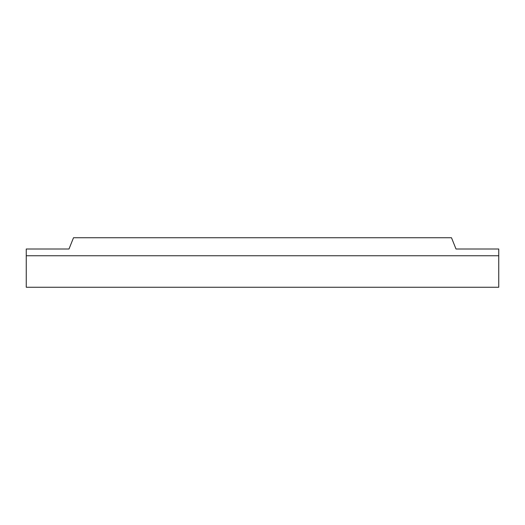<?xml version="1.0" encoding="UTF-8"?>
<svg xmlns="http://www.w3.org/2000/svg" width="525" height="525" viewBox="0 0 525 525"><rect width="100%" height="100%" fill="white"/><g stroke="black" fill="none" stroke-linecap="round" stroke-linejoin="round"><path stroke-width="0.79" d="M68.998 249.001L26.25 249.001L26.25 255.747L498.75 255.747L498.75 249.001L456.002 249.001L451.5 237.753L73.5 237.753L68.998 249.001L59.916 249.001M456.002 249.001L465.084 249.001M498.75 255.747L498.75 287.247L26.25 287.247L26.25 255.747"/></g></svg>
